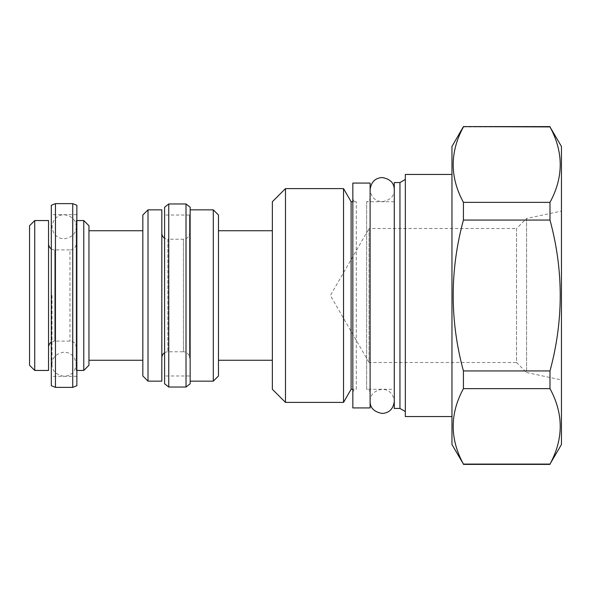 <?xml version="1.0" encoding="UTF-8"?>
<svg xmlns="http://www.w3.org/2000/svg" width="591" height="591" viewBox="0 0 591 591"><rect width="100%" height="100%" fill="white"/><g stroke="black" fill="none" stroke-linecap="round" stroke-linejoin="round"><path stroke-width="0.44" stroke-dasharray="2.96 2.22" d="M561.45 444.535L561.45 146.465M561.45 211.053L561.45 379.947L561.45 211.053L526.566 218.471L526.566 372.529L561.45 379.947M463.425 126.607L463.425 126.917C449.788 152.064 449.788 177.211 463.425 202.358L463.425 220.051C449.788 270.353 449.788 320.647 463.425 370.949L463.425 388.642C449.788 413.789 449.788 438.936 463.425 464.083L549.985 464.393M549.985 464.083C563.629 438.936 563.629 413.789 549.985 388.642L549.985 370.949C563.629 320.647 563.629 270.353 549.985 220.051L549.985 202.358C563.629 177.211 563.629 152.064 549.985 126.917L549.985 126.607M463.425 126.917L549.985 126.917M451.96 444.535L451.96 146.465M451.96 174.441L451.96 416.559L451.96 174.441M463.425 388.642L549.985 388.642M463.425 370.949L549.985 370.949M463.425 220.051L549.985 220.051M463.425 202.358L549.985 202.358M405.337 416.559L405.337 174.441M405.337 179.45L405.337 411.55L405.337 179.45M399.952 182.56L399.952 408.44M394.278 182.56L394.278 408.44M394.278 389.277L394.278 201.723L394.278 389.277L366.649 389.277L366.649 201.723L366.649 389.277C368.732 389.462 369.877 390.607 370.106 392.727L370.106 295.5L370.106 392.727M394.278 201.723L366.649 201.723C368.732 201.538 369.877 200.393 370.106 198.273L370.106 295.5L370.106 198.273M370.106 407.923L370.106 183.077M352.834 407.923L352.834 183.077M352.834 392.727C353.056 390.607 354.208 389.462 356.292 389.277L356.292 201.723L356.292 389.277L352.834 389.277M352.834 198.273C353.056 200.393 354.208 201.538 356.292 201.723L352.834 201.723M351.106 389.277L351.106 201.723M343.534 188.603L343.534 402.397M285.483 188.603L285.483 402.397M272.362 389.277L272.362 201.723M272.362 230.741L272.362 360.259L272.362 230.741M218.478 230.741L218.478 360.259L218.478 230.741M218.478 215.021L218.478 375.979M213.299 209.842L213.299 381.158M190.154 381.158L190.154 209.842L190.154 381.158M190.154 383.788L190.154 207.212M186.01 387.031L186.01 203.969M168.745 203.969L168.745 387.031M164.601 383.788L164.601 207.212M189.467 295.5L189.467 215.021L189.467 295.5M189.467 233.157L189.467 357.843L189.467 233.157A6.043 6.043 0 0 1 183.424 239.2L167.881 239.2L167.881 351.8L167.881 239.2A6.043 6.043 0 0 1 164.601 238.232M164.601 352.768A6.043 6.043 0 0 1 167.881 351.8L183.424 351.8L183.424 239.2L183.424 351.8A6.043 6.043 0 0 1 189.467 357.843M161.831 357.843L161.831 233.157L161.831 357.843M161.831 209.842L161.831 381.158M148.016 381.158L148.016 209.842M142.837 375.979L142.837 215.021M142.837 230.741L142.837 360.259L142.837 230.741M88.96 230.741L88.96 360.259L88.96 230.741M88.96 225.732L88.96 365.268M83.774 220.554L83.774 370.446M76.867 370.446L76.18 370.446L76.18 220.554L76.18 370.446M76.867 220.554L76.18 220.554M76.18 347.309L76.18 243.691L76.18 347.309A6.22 6.22 180 0 0 69.96 341.088L54.764 341.088L54.764 249.912L54.764 341.088A6.22 6.22 0 0 0 51.306 342.137M51.306 248.863A6.22 6.22 0 0 0 54.764 249.912L69.96 249.912L69.96 341.088L69.96 249.912A6.22 6.22 0 0 0 76.18 243.691M48.543 243.691L48.543 347.309L48.543 243.691M48.543 220.554L48.543 370.446M34.729 370.446L34.729 220.554M29.55 365.268L29.55 225.732M526.566 218.471L526.566 372.529L516.541 362.505L516.541 228.495L526.566 218.471M516.541 228.495L516.541 362.505L369.065 362.505L369.065 228.495L516.541 228.495M369.065 228.495L369.065 362.505L330.384 295.5L369.065 228.495M394.278 295.5L394.278 401.245L394.278 295.5M52.001 295.5L52.001 364.13L52.001 295.5M76.18 295.5L76.18 364.13L76.18 295.5M72.723 387.371L72.723 203.629M76.867 385.701L76.867 205.299M55.451 203.629L55.451 387.371M51.306 385.701L51.306 205.299M189.467 215.021L164.601 215.021M189.467 375.979L164.601 375.979M394.278 189.637C394.3 196.219 390.245 200.246 382.104 201.723C375.026 201.132 371.022 197.106 370.106 189.637M370.106 401.363C370.202 394.729 374.214 390.695 382.148 389.277C389.159 389.668 393.2 393.702 394.278 401.363M52.001 364.233C51.978 370.808 56.042 374.842 64.175 376.319C71.26 375.728 75.256 371.695 76.18 364.233C75.101 356.572 71.053 352.539 64.042 352.147C56.108 353.566 52.097 357.599 52.001 364.233M76.18 226.767C76.084 220.133 72.065 216.107 64.138 214.681C57.128 215.072 53.079 219.106 52.001 226.767C52.924 234.235 56.921 238.262 64.005 238.853C72.139 237.375 76.195 233.349 76.18 226.767M76.867 214.681L51.306 214.681M76.867 376.319L51.306 376.319"/><path stroke-width="0.89" d="M561.45 146.465L549.985 126.917C563.629 152.064 563.629 177.211 549.985 202.358L549.985 220.051C563.629 270.353 563.629 320.647 549.985 370.949L549.985 388.642C563.629 413.789 563.629 438.936 549.985 464.083L561.45 444.535L561.45 146.465M463.425 126.917C449.788 152.064 449.788 177.211 463.425 202.358L463.425 220.051C449.788 270.353 449.788 320.647 463.425 370.949L463.425 388.642C449.788 413.789 449.788 438.936 463.425 464.083L451.96 444.535L451.96 146.465L463.425 126.607L549.985 126.917M463.425 464.083L549.985 464.083M463.425 388.642L549.985 388.642M463.425 370.949L549.985 370.949M463.425 220.051L549.985 220.051M463.425 202.358L549.985 202.358M451.96 174.441L405.337 174.441L405.337 416.559L451.96 416.559M405.337 411.55L399.952 408.44L394.278 408.44L394.278 182.56L399.952 182.56L399.952 408.44M405.337 179.45L399.952 182.56M370.106 183.077L370.106 407.923L352.834 407.923L352.834 183.077L370.106 183.077M352.834 201.723L351.106 201.723L351.106 389.277L343.534 402.397L285.483 402.397L272.362 389.277L272.362 201.723L285.483 188.603L285.483 402.397M352.834 389.277L351.106 389.277M351.106 201.723L343.534 188.603L343.534 402.397M343.534 188.603L285.483 188.603M272.362 360.259L218.478 360.259M272.362 230.741L218.478 230.741M190.154 209.842L213.299 209.842L218.478 215.021L218.478 375.979L213.299 381.158L190.154 381.158M186.01 203.969L190.154 207.212L190.154 383.788L186.01 387.031L186.01 203.969L168.745 203.969L168.745 387.031L186.01 387.031M168.745 203.969L164.601 207.212L164.601 383.788L168.745 387.031M161.831 357.843A6.043 6.043 0 0 1 164.601 352.768M161.831 233.157A6.043 6.043 0 0 0 164.601 238.232M148.016 209.842L161.831 209.842L161.831 381.158L148.016 381.158L142.837 375.979L142.837 215.021L148.016 209.842L148.016 381.158M142.837 360.259L88.96 360.259M142.837 230.741L88.96 230.741M76.867 220.554L83.774 220.554L88.96 225.732L88.96 365.268L83.774 370.446L76.867 370.446M83.774 220.554L83.774 370.446M48.543 243.691A6.22 6.22 0 0 0 51.306 248.863M48.543 347.309A6.22 6.22 0 0 1 51.306 342.137M34.729 220.554L48.543 220.554L48.543 370.446L34.729 370.446L29.55 365.268L29.55 225.732L34.729 220.554L34.729 370.446M213.299 209.842L213.299 381.158M72.723 203.629L72.723 387.371L55.451 387.371L55.451 203.629L72.723 203.629L76.867 205.299L76.867 385.701L72.723 387.371M55.451 203.629L51.306 205.299L51.306 385.701L55.451 387.371M463.425 126.607L549.985 126.607M463.425 464.393L549.985 464.393M370.106 401.363C370.084 407.938 374.147 411.971 382.281 413.449C389.358 412.858 393.362 408.824 394.278 401.363M394.278 189.637C394.182 183.003 390.171 178.977 382.237 177.551C375.226 177.943 371.185 181.976 370.106 189.637"/></g></svg>
